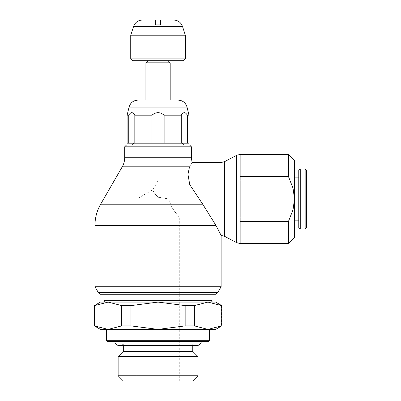 <?xml version="1.0" encoding="UTF-8"?>
<svg xmlns="http://www.w3.org/2000/svg" width="401" height="401" viewBox="0 0 401 401"><rect width="100%" height="100%" fill="white"/><g stroke="black" fill="none" stroke-linecap="round" stroke-linejoin="round"><path stroke-width="0.3" stroke-dasharray="2 1.5" d="M197.944 356.574L118.14 356.574M192.751 351.381L123.333 351.381M197.944 375.757L118.14 375.757M192.751 380.95L123.333 380.95M192.751 345.647L192.751 343.933A4.942 4.942 0 0 0 196.495 345.647L119.588 345.647A4.942 4.942 0 0 0 123.333 343.933L123.333 345.647M123.333 343.933L192.751 343.933L123.333 343.933M114.711 341.522L201.372 341.522L114.711 341.522M158.039 143.182L182.605 143.182L158.039 143.182M131.658 145.002L184.425 145.002L131.658 145.002M100.42 302.098L102.846 302.098M209.598 340.309L106.486 340.309M209.598 329.391L106.486 329.391M208.385 341.522L107.699 341.522M211.417 299.988L104.666 299.988L211.417 299.988M221.728 305.602L207.944 302.098L215.663 302.098M121.704 305.602L121.704 325.893L130.916 325.893L130.916 305.602L121.704 305.602L108.14 302.098L94.355 305.602M215.663 329.391L207.944 329.391L221.728 325.893M94.355 325.893L108.14 329.391L100.42 329.391M94.576 325.893L94.576 305.602M221.507 305.602L221.507 325.893M148.029 60.691L168.054 60.691L148.029 60.691M122.245 166.811L189.538 166.811C192.675 161.282 192.675 161.282 189.538 166.811L187.949 174.33L189.768 184.681L202.726 204.214L215.964 225.447L220.996 235.156L220.996 162.59M236.52 242.59L236.52 155.377M240.159 198.986L240.159 176.535L240.159 198.986M240.159 243.567L240.159 221.437L288.449 221.437L293.026 209.793L294.514 198.986L294.514 160.47M294.514 237.502L294.514 198.986L293.026 188.174L288.449 176.535L240.159 176.535L240.159 154.405M288.449 154.405L288.449 176.535M224.635 236.354L224.635 161.618M178.174 100.115L137.909 100.115M306.645 227.507L306.645 170.46M294.514 220.821L294.514 177.147L294.514 220.821M298.76 177.147L298.76 220.821L298.76 177.147M142.455 20.05L155.613 20.05L142.455 20.05L155.613 20.05L155.613 24.902L160.465 24.902L160.465 20.05L173.628 20.05L160.465 20.05M136.811 380.95L179.272 380.95L179.272 217.182L306.645 217.182L306.645 180.786L158.039 180.786L152.896 189.698L136.811 198.986L168.976 198.986L171.011 205.954L174.746 211.613L179.272 217.182L174.746 211.613L171.011 205.954L168.976 198.986L158.039 197.182L158.039 180.786L158.039 197.182L168.976 198.986L136.811 198.986L136.811 380.95L179.272 380.95M158.325 197.482C154.701 193.793 152.891 191.202 152.896 189.698C152.891 191.202 154.701 193.793 158.325 197.482C154.701 193.793 152.891 191.202 152.896 189.698C152.891 191.202 154.701 193.793 158.325 197.482M288.449 221.437L288.449 243.567M240.159 221.437L240.159 176.535M306.645 180.786L306.645 217.182M298.76 227.507L298.76 170.46M300.264 229.011L300.264 168.961M170.174 100.115L145.909 100.115M188.976 143.182L127.107 143.182M187.352 143.182L187.352 115.202C185.322 111.844 183.292 111.844 181.257 115.202L181.257 143.182M188.976 115.202L187.352 115.202M164.139 143.182L164.139 115.202C160.074 111.844 156.009 111.844 151.944 115.202L151.944 143.182M181.257 115.202L164.139 115.202M134.826 143.182L134.826 115.202C132.791 111.844 130.761 111.844 128.731 115.202L127.107 115.202M151.944 115.202L134.826 115.202M128.731 115.202L128.731 143.182M221.121 286.735L94.962 286.735M170.174 62.812L145.909 62.812M183.518 60.691L132.566 60.691M185.337 58.872L130.746 58.872M185.337 35.218L130.746 35.218M108.14 302.098L207.944 302.098L194.38 305.602L185.167 305.602L185.167 325.893L194.38 325.893L194.38 305.602M213.237 302.098L207.944 302.098M130.916 325.893L158.039 329.391L108.14 329.391L121.704 325.893M185.167 305.602L158.039 302.098L130.916 305.602M194.38 325.893L207.944 329.391L158.039 329.391L185.167 325.893M108.14 329.391L207.944 329.391M215.969 294.279L100.115 294.279M215.969 299.988L100.115 299.988M217.843 292.404L98.24 292.404M191.402 146.821L124.681 146.821M189.583 145.002L126.5 145.002M211.417 300.279L104.666 300.279M202.726 204.214L100.646 204.214M215.964 225.447L94.962 225.447M191.402 157.713L124.681 157.713M187.016 107.082L129.067 107.082M305.146 229.011L305.146 168.961M182.45 26.341L133.633 26.341M158.039 145.002L184.425 145.002L158.039 145.002"/><path stroke-width="0.6" d="M123.333 345.647L123.333 351.381L118.14 356.574L118.14 375.757L123.333 380.95L192.751 380.95L197.944 375.757L197.944 356.574L192.751 351.381L192.751 345.647M114.711 341.522A4.942 4.942 0 0 0 119.588 345.647L196.495 345.647A4.942 4.942 0 0 0 201.372 341.522M124.681 146.821L126.5 145.002L189.583 145.002L191.402 146.821L191.402 157.713L124.681 157.713L124.681 146.821L191.402 146.821M98.24 292.404L94.962 286.735L221.121 286.735L217.843 292.404L215.969 294.279L215.969 299.988L100.115 299.988L100.115 294.279L98.24 292.404L217.843 292.404M100.115 294.279L215.969 294.279M104.666 299.988L104.666 300.279C104.566 301.372 103.959 301.978 102.846 302.098L108.14 302.098L100.42 302.098L94.355 305.602L94.355 325.893L100.42 329.391L108.14 329.391L94.355 325.893M121.704 325.893L121.704 305.602L130.916 305.602L130.916 325.893L121.704 325.893L108.14 329.391L106.486 329.391L106.486 340.309L107.699 341.522L208.385 341.522L209.598 340.309L209.598 329.391L207.944 329.391L194.38 325.893L185.167 325.893L185.167 305.602L194.38 305.602L194.38 325.893M104.666 300.279L211.417 300.279L211.417 299.988M108.14 329.391L215.663 329.391L221.728 325.893L221.728 305.602L215.663 302.098L108.14 302.098L121.704 305.602M127.107 115.202L128.731 115.202L128.731 143.182L127.107 143.182L127.107 115.202L129.067 107.082C130.415 102.726 133.363 100.405 137.909 100.115L145.909 100.115L145.909 62.812L148.029 60.691M145.909 62.812L170.174 62.812L170.174 100.115L178.174 100.115L137.909 100.115M168.054 60.691L170.174 62.812M130.746 35.218L133.633 26.341L182.45 26.341L185.337 35.218L185.337 58.872L183.518 60.691L132.566 60.691L130.746 58.872L130.746 35.218L185.337 35.218M130.746 58.872L185.337 58.872M145.909 100.115L170.174 100.115M191.402 157.713L192.069 162.59L220.996 162.59L220.996 235.156L215.964 225.447L202.726 204.214L189.768 184.681L187.949 174.33L189.538 166.811C192.675 161.282 192.675 161.282 189.538 166.811L122.245 166.811L100.646 204.214L202.726 204.214M94.962 286.735L94.962 225.447L215.964 225.447M220.996 162.59L224.635 161.618L224.635 236.354L221.121 235.377L221.121 286.735M224.635 161.618L236.52 155.377L240.159 154.405L288.449 154.405L288.449 176.535L293.026 188.174L294.514 198.986L294.514 237.502L288.449 243.567L240.159 243.567L236.52 242.59L224.635 236.354M240.159 154.405L240.159 176.535L288.449 176.535M236.52 155.377L236.52 242.59M240.159 176.535L240.159 243.567M288.449 243.567L288.449 221.437L293.026 209.793L294.514 198.986L294.514 160.47L288.449 154.405M128.731 115.202C130.761 111.844 132.791 111.844 134.826 115.202L151.944 115.202C156.009 111.844 160.074 111.844 164.139 115.202L181.257 115.202C183.292 111.844 185.322 111.844 187.352 115.202L188.976 115.202L188.976 143.182L187.352 143.182L187.352 115.202M129.067 107.082L187.016 107.082L188.976 115.202M305.146 168.961L306.645 170.46L306.645 227.507L305.146 229.011L300.264 229.011L298.76 227.507L298.76 170.46L300.264 168.961L305.146 168.961L305.146 229.011M300.264 168.961L300.264 229.011M294.514 177.147L298.76 177.147M298.76 220.821L294.514 220.821M182.45 26.341C180.921 22.376 178.039 20.281 173.798 20.05L160.465 20.05L160.465 24.902L155.613 24.902L155.613 20.05L142.455 20.05M288.449 221.437L240.159 221.437M128.731 143.182L187.352 143.182M151.944 143.182L151.944 115.202M134.826 115.202L134.826 143.182M181.257 143.182L181.257 115.202M164.139 115.202L164.139 143.182M194.38 305.602L207.944 302.098L213.237 302.098C212.124 301.978 211.517 301.372 211.417 300.279M221.728 325.893L221.728 305.602M94.355 305.602L94.576 325.893M185.167 325.893L158.039 329.391L130.916 325.893M221.507 325.893L207.944 329.391M94.576 305.602L108.14 302.098M130.916 305.602L158.039 302.098L185.167 305.602M207.944 302.098L221.507 305.602M106.486 340.309L209.598 340.309M123.333 351.381L192.751 351.381M118.14 375.757L197.944 375.757M118.14 356.574L197.944 356.574M133.478 143.182C132.967 145.388 131.182 145.007 131.658 145.002M124.681 157.713C124.666 160.961 123.854 163.994 122.245 166.811M187.016 107.082C185.668 102.726 182.721 100.405 178.174 100.115M173.628 20.05L160.465 20.05M155.613 20.05L142.285 20.05C138.044 20.281 135.162 22.376 133.633 26.341M100.646 204.214C96.892 210.796 94.992 217.868 94.962 225.447M182.605 143.182C182.706 144.275 183.312 144.881 184.425 145.002"/></g></svg>
